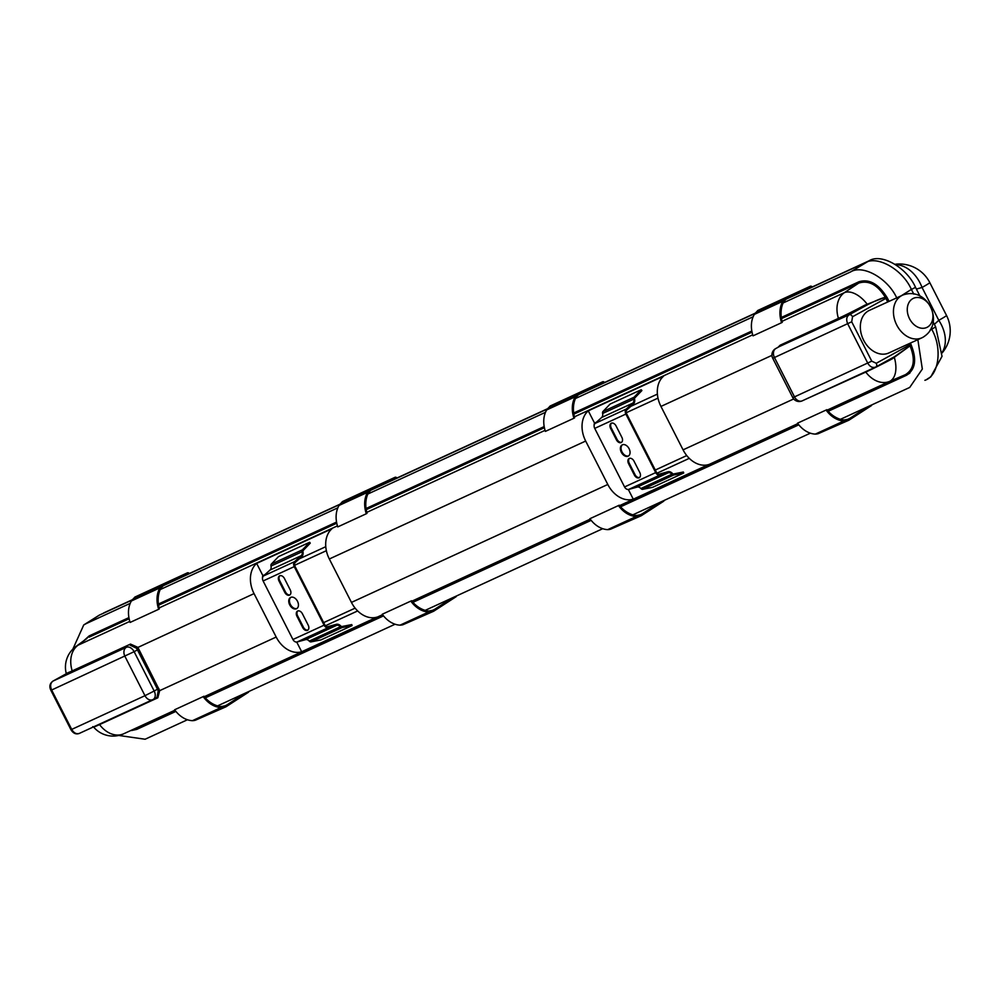 <?xml version="1.0" encoding="UTF-8"?>
<svg xmlns="http://www.w3.org/2000/svg" width="1000" height="1000" viewBox="0 0 1000 1000"><rect width="100%" height="100%" fill="white"/><g stroke="black" fill="none" stroke-linecap="round" stroke-linejoin="round"><path stroke-width="1.5" d="M656.4 472.225A3.188 2.362 65.3 0 0 659.538 474.087L667.95 471.763A5.7 4.225 -114.7 0 1 672.5 473.512A1.462 1.087 65.3 0 0 673.337 474.012L683.388 472.013L683.7 473.025L652.55 487.35L642.5 489.35A2.525 1.875 -114.7 0 1 640.863 488.512A4.638 3.438 65.3 0 0 637.15 487.088L628.75 489.412A4.25 3.15 -114.7 0 1 624.562 486.938L594.725 428.387A4.25 3.15 -114.7 0 1 595.112 423.4L601.675 417.463A4.638 3.438 65.3 0 0 602.612 413.475A2.525 1.875 -114.7 0 1 602.888 411.587L610.112 404.05L641.25 389.725L641.888 390.562L634.65 398.088A1.275 0.95 65.3 0 0 634.575 399.087A5.7 4.225 -114.7 0 1 633.413 404L626.85 409.938A3.188 2.362 65.3 0 0 626.562 413.675L656.4 472.225M639.575 477.488A4.462 3 61.1 0 1 635.05 474.675L629.263 463.3A4.462 3 61.1 0 1 629.5 458.363M621.625 442.262A4.462 3 61.1 0 1 617.1 439.438L611.312 428.075A4.462 3 61.1 0 1 611.55 423.137M628.638 455.875A6.388 4.275 61.1 0 1 622.163 452.188A6.388 4.275 61.1 0 1 622.487 444.738M683.7 473.025L673.65 475.025A2.525 1.875 -114.7 0 1 672 474.188A4.638 3.438 65.3 0 0 668.3 472.762L659.887 475.087A4.25 3.15 -114.7 0 1 655.7 472.612L625.875 414.062A4.25 3.15 -114.7 0 1 626.263 409.062L632.825 403.125A4.638 3.438 65.3 0 0 633.763 399.137A2.525 1.875 -114.7 0 1 634.025 397.262L602.888 411.587M634.025 397.262L641.25 389.725M634.362 475.05A4.462 3 -118.9 0 0 639.25 477.713A4.462 3 -118.9 0 0 639.812 472.537L634.025 461.175A4.462 3 -118.9 0 0 629.138 458.512A4.462 3 -118.9 0 0 628.575 463.688L634.362 475.05L635.05 474.675M616.413 439.825A4.462 3 -118.9 0 0 621.3 442.488A4.462 3 -118.9 0 0 621.862 437.312L616.075 425.95A4.462 3 -118.9 0 0 611.188 423.288A4.462 3 -118.9 0 0 610.625 428.45L616.413 439.825L617.1 439.438M628.112 456.188A6.388 4.275 -118.9 0 0 628.3 456.087A6.388 4.275 -118.9 0 0 628.962 448.438A6.388 4.275 -118.9 0 0 622.137 444.913A6.388 4.275 -118.9 0 0 621.4 452.425A6.388 4.275 -118.9 0 0 628.112 456.188M673.65 475.025L642.5 489.35M69.025 672.212L66.013 674.137L66.2 673.288A24.875 0.9 153 0 0 72.2 670.913L130.488 644.087L137.55 647.212L138.787 649.175L159.675 690.65L276.188 637.05A25.525 18.925 65.3 0 0 301.675 651.762L376.938 617.137A25.525 18.925 65.3 0 1 351.45 602.413L329.325 558.987L585.675 441.05L607.8 484.475A25.525 18.925 -114.7 0 0 633.288 499.2L708.562 464.575A25.525 18.925 -114.7 0 1 683.075 449.85L793.688 398.963M276.188 637.05L254.05 593.612A25.525 18.925 65.3 0 1 256.65 563.413L331.925 528.775A25.525 18.925 65.3 0 0 329.325 558.987M896.988 298.475C888.375 278.712 862.925 264.125 850.638 271.913L783.088 302.987M753.138 316.762L575.45 398.512M545.5 412.3L367.812 494.038M337.863 507.825L160.175 589.575M130.225 603.35L86.188 623.612L99.325 615.125L132.125 600.037M163.15 585.763L339.762 504.513M370.788 490.238L547.4 408.988M578.425 394.712L755.037 313.463M786.062 299.188L865.037 262.85C877.325 255.062 902.775 269.662 911.375 289.413L901.312 295.75M913.787 294.137L911.375 289.413L913.787 294.137M931.125 328.162L931.7 329.288L931.125 328.162M917.862 339.65L922.325 369.05L909.712 387.45L840.462 419.312M924.887 380.3C938.938 375.975 942.675 347.95 931.7 329.288L930.1 330.037M118.75 735.45L145.1 739.237L187.45 719.75M217.562 705.888L395.087 624.225M425.2 610.363L602.712 528.7M632.837 514.837L810.35 433.175M72.825 649.175L83.737 624.95L86.188 623.612M99.325 615.125L83.737 624.95M66.075 674.062A25.913 0.938 -27 0 0 71.9 672.013L126.35 647.325L53.05 681.05C50.412 682.987 49.962 686 51.675 690.062L71.712 729.4L144.975 695.688A7.237 5.362 65.3 0 0 152.7 699.675A7.237 5.362 65.3 0 0 152.963 699.538A7.237 4.938 -118.9 0 0 153.188 699.438L157.012 697.312L158.212 691.062L159.675 690.65L157.85 697.788L99.55 724.6A24.875 0.9 153 0 1 93.562 726.988L92.762 726.637M805.575 399.312L865.788 372.088A24.875 0.9 -27 0 0 892.188 358.862L892.175 357.975M585.675 441.05A25.525 18.925 -114.7 0 1 588.275 410.838L663.538 376.213A25.525 18.925 -114.7 0 0 660.95 406.425L683.075 449.85M777.987 347.325L780.138 345.213L838.425 318.387A24.875 0.9 -27 0 0 864.825 305.175L865.625 305.725A25.913 0.938 153 0 1 838.125 319.5L779.412 346.55M892.188 358.862L909.963 345.9L894.438 356.725L875.962 366.9M894.438 356.725L894.388 357.638A25.525 14.35 66.9 0 1 889.6 381.413L827.163 410.138M865.438 371.763A1.062 0.787 65.3 0 1 865.788 372.088A25.525 18.925 65.3 0 0 889.6 381.413L905.438 374.65C913.988 369.275 915.55 359.762 910.15 346.112L911.4 345.538L909.963 345.9L909.6 344.938L876.25 363.275L871.75 361.15L851.7 321.8L852.537 316.737A3.188 2.1 -118.8 0 0 849.175 314.775L867.862 304.55C876.95 300.025 882.763 297.688 885.312 297.525L886.45 296.575L885.312 297.525L885.888 298.4L887.212 297.725L886.45 296.575C878.162 283.663 869 278.725 858.938 281.762L781.312 317.475M780.138 345.213A1.062 0.787 -114.7 0 1 779.837 346.312L849.175 314.775C846.5 316.737 846.012 319.75 847.712 323.825L867.763 363.162C870.037 366.912 872.712 368.2 875.788 367L875.875 366.95A3.188 2.1 61.2 0 1 875.788 367M871.75 361.15L794.5 396.875A7.237 5.362 65.3 0 0 802.225 400.85L875.537 367.125M908.3 374.025L909.837 373.175M864.825 305.175L885.25 297.238C877.525 284.75 868.7 280.025 858.775 283.062L781.475 318.625M867.862 304.55L867.062 304.012A25.525 14.2 -123.7 0 0 844.375 292.65L782.013 321.337M775.875 348.5A7.237 4.75 -118.8 0 0 775.662 348.6A7.237 7.237 0 0 0 772.712 358.225L774.45 357.525A7.237 5.362 -114.7 0 1 775.875 348.5M122.938 734.112L122.938 734.112A25.525 19.6 -112.7 0 0 123.375 733.925L122.938 734.112A25.525 25.525 0 0 1 93.562 726.988M79.4 733.4C76.062 734.663 73.238 733.425 70.95 729.7L71.712 729.4C73.975 733.162 76.625 734.45 79.65 733.263L152.7 699.675A7.237 7.237 0 0 0 153.188 699.438A7.237 4.938 -118.9 0 0 154.175 691.025L157.475 689.2L137.438 649.862L136.35 648.15L130.188 645.2A1.062 0.787 -114.7 0 0 130.488 644.087M158.212 691.062L157.475 689.2L158.837 688.512M75.875 646.538A25.525 19.45 53.8 0 1 78.15 645.163L87.1 638.325L75.875 646.538A25.525 25.525 0 0 0 66.2 673.288M254.05 593.612L136.35 648.15M70.95 729.7L50.9 690.362L134.125 651.688L154.175 691.025L144.975 695.688L124.938 656.35A7.237 5.362 -114.7 0 1 126.35 647.325A7.237 4.938 61.1 0 1 134.125 651.688L138.787 649.175M596.525 422.125L594.5 423.05A6.162 4.575 65.3 0 0 594.125 425.737M657.987 398.125L626.213 412.75M657.4 394.113L630.825 406.337M588.275 410.838L594.5 423.05M689.275 458.363L657.062 473.188M628.337 489.487L633.288 499.2M686.75 455.562L655.288 470.037M639.925 477.1L638.875 477.587M256.65 563.413L262.875 575.625L264.9 574.688M299.212 558.9L325.775 546.688M262.875 575.625A6.162 4.575 65.3 0 0 262.5 578.312M294.6 565.312L326.375 550.7M307.262 630.15L308.3 629.675M323.663 622.612L355.125 608.138M325.45 625.75L357.663 610.938M296.725 642.05L301.675 651.762M324.775 624.8A3.188 2.362 65.3 0 0 327.912 626.65L336.325 624.325A5.7 4.225 -114.7 0 1 340.875 626.087A1.462 1.087 65.3 0 0 341.712 626.575L351.763 624.587L352.075 625.588L342.025 627.587A2.525 1.875 -114.7 0 1 340.387 626.763A4.638 3.438 65.3 0 0 336.675 625.325L328.275 627.65A4.25 3.15 -114.7 0 1 324.087 625.175L294.25 566.625A4.25 3.15 -114.7 0 1 294.637 561.638L301.2 555.7A4.638 3.438 65.3 0 0 302.15 551.712A2.525 1.875 -114.7 0 1 302.413 549.825L309.637 542.288L310.262 543.125L303.038 550.662A1.275 0.95 65.3 0 0 302.95 551.663A5.7 4.225 -114.7 0 1 301.8 556.562L295.238 562.5A3.188 2.362 65.3 0 0 294.95 566.25L324.775 624.8M297.887 610.925A4.462 3 -118.9 0 0 297.638 615.875L303.438 627.238A4.462 3 -118.9 0 0 307.95 630.05M279.938 575.7A4.462 3 -118.9 0 0 279.688 580.638L285.487 592.013A4.462 3 -118.9 0 0 290 594.825M290.875 597.312A6.388 4.275 -118.9 0 0 290.538 604.75A6.388 4.275 -118.9 0 0 297.013 608.438M352.075 625.588L320.938 639.925L310.887 641.912A2.525 1.875 -114.7 0 1 309.237 641.087A4.638 3.438 65.3 0 0 305.538 639.663L297.125 641.975A4.25 3.15 -114.7 0 1 292.938 639.513L263.113 580.962A4.25 3.15 -114.7 0 1 263.488 575.962L270.062 570.025A4.638 3.438 65.3 0 0 271 566.038A2.525 1.875 -114.7 0 1 271.262 564.15L278.488 556.613L309.637 542.288M271.262 564.15L302.413 549.825M308.188 625.112A4.462 3 61.1 0 1 307.625 630.275A4.462 3 61.1 0 1 302.738 627.612L296.95 616.25A4.462 3 61.1 0 1 297.512 611.087A4.462 3 61.1 0 1 302.4 613.75L308.188 625.112M290.238 589.888A4.462 3 61.1 0 1 289.675 595.05A4.462 3 61.1 0 1 284.788 592.388L279 581.025A4.462 3 61.1 0 1 279.575 575.862A4.462 3 61.1 0 1 284.45 578.513L290.238 589.888M296.488 608.75A6.388 4.275 61.1 0 1 289.775 605A6.388 4.275 61.1 0 1 290.512 597.475A6.388 4.275 61.1 0 1 297.35 601A6.388 4.275 61.1 0 1 296.675 608.65A6.388 4.275 61.1 0 1 296.488 608.75M310.887 641.912L342.025 627.587M103.675 612.938L132.4 599.712M163.425 585.45L340.037 504.188M371.062 489.913L547.675 408.663M578.7 394.387L755.312 313.137M786.338 298.863L869.137 260.763C881.425 252.975 906.912 267.6 915.512 287.35L919.987 296.125M933.15 321.962L935.65 326.863L942.025 356.337L930.75 376.912L927.125 379.1M942.2 352.325A34.038 24.438 -132.2 0 0 938.8 320.312L922.05 287.462A34.038 24.825 -106.1 0 0 895.612 264.625M923.725 336.8A23.4 17.613 65.4 0 0 924.438 336.287C944.3 322.675 928.363 288.137 905.2 294.325A23.4 17.613 65.4 0 0 902.438 295.238A23.4 17.613 65.4 0 0 900.65 296.225A23.4 17.613 65.4 0 0 896.762 325.075A23.4 17.613 65.4 0 0 921.938 337.788A23.4 17.613 65.4 0 0 923.725 336.8M902.438 295.238L869.325 310.413A23.4 17.613 65.4 0 0 863.062 339.025A23.4 17.613 65.4 0 0 888.825 352.962L921.938 337.788M912.2 299A16.025 12.062 -114.6 0 1 932.812 314.05A16.025 12.062 -114.6 0 1 915.275 325.613A16.025 12.062 -114.6 0 1 912.2 299M192.438 720.675L220.987 707.537A25.362 18.8 65.3 0 1 203.175 696.625L174.625 709.762A25.362 18.8 65.3 0 0 192.438 720.675A18.088 13.4 65.3 0 0 195.4 720.212L225.987 706.787L248.412 692.275A2.25 1.675 65.3 0 0 248.85 691.5M220.987 707.537A18.088 13.4 65.3 0 0 223.95 707.075L195.4 720.212M223.95 707.075L225.987 706.787M244.725 693.388L225.525 705.825L223.575 706.087A17.025 12.613 -114.7 0 1 220.413 706.513A28.2 20.9 -114.7 0 1 203.863 696.25M400.075 625.15L428.625 612.013A25.362 18.8 65.3 0 1 410.812 601.1L382.262 614.237A25.362 18.8 65.3 0 0 400.075 625.15A18.088 13.4 65.3 0 0 403.038 624.688L433.612 611.263L456.05 596.75A2.25 1.675 65.3 0 0 456.488 595.975M428.625 612.013A18.088 13.4 65.3 0 0 431.587 611.55L403.038 624.688M431.587 611.55L433.612 611.263M452.362 597.863L433.15 610.3L431.213 610.562A17.025 12.613 -114.7 0 1 428.05 610.988A28.2 20.9 -114.7 0 1 411.5 600.725M607.712 529.625L636.263 516.487A25.362 18.8 65.3 0 1 618.45 505.575L589.9 518.713A25.362 18.8 65.3 0 0 607.712 529.625A18.088 13.4 65.3 0 0 610.675 529.163L641.25 515.737L663.688 501.225A2.25 1.675 65.3 0 0 664.125 500.45M636.263 516.487A18.088 13.4 65.3 0 0 639.225 516.025L610.675 529.163M639.225 516.025L641.25 515.737M660 502.337L640.788 514.775L638.85 515.037A17.025 12.613 -114.7 0 1 635.688 515.462A28.2 20.9 -114.7 0 1 619.138 505.2M815.337 434.1L843.888 420.962A25.362 18.8 65.3 0 1 826.087 410.05L797.537 423.175A25.362 18.8 65.3 0 0 815.337 434.1A18.088 13.4 65.3 0 0 818.3 433.638L848.888 420.213L871.325 405.688A2.25 1.675 65.3 0 0 871.762 404.925M843.888 420.962A18.088 13.4 65.3 0 0 846.85 420.5L818.3 433.638M846.85 420.5L848.888 420.213M867.638 406.812L848.425 419.25L846.488 419.513A17.025 12.613 -114.7 0 1 843.325 419.938A28.2 20.9 -114.7 0 1 826.775 409.675M782.9 301.25L754.35 314.387A25.362 18.8 -114.7 0 0 753.037 335.838L781.587 322.713A25.362 18.8 -114.7 0 1 782.9 301.25A18.088 13.4 -114.7 0 1 784.925 298.95L786.3 297.375L810.438 286.2A2.25 1.675 -114.7 0 1 812.25 286.938M754.35 314.387A18.088 13.4 -114.7 0 1 756.375 312.087L784.925 298.95M756.375 312.087L757.75 310.5L786.3 297.375M757.75 310.5L810.438 286.2M811.413 287.325A1.188 0.887 65.3 0 0 810.825 287.2L786.8 298.312L785.512 299.837A17.025 12.613 65.3 0 0 783.388 302.312A28.2 20.9 65.3 0 0 782.275 322.337M575.262 396.775L546.712 409.913A25.362 18.8 -114.7 0 0 545.4 431.375L573.95 418.237A25.362 18.8 -114.7 0 1 575.262 396.775A18.088 13.4 -114.7 0 1 577.288 394.487L578.663 392.9L602.8 381.725A2.25 1.675 -114.7 0 1 604.612 382.475M546.712 409.913A18.088 13.4 -114.7 0 1 548.737 407.612L577.288 394.487M548.737 407.612L550.112 406.037L578.663 392.9M550.112 406.037L602.8 381.725M603.787 382.85A1.188 0.887 65.3 0 0 603.188 382.725L579.175 393.837L577.875 395.363A17.025 12.613 65.3 0 0 575.75 397.837A28.2 20.9 65.3 0 0 574.637 417.863M367.625 492.3L339.075 505.438A25.362 18.8 -114.7 0 0 337.762 526.9L366.312 513.763A25.362 18.8 -114.7 0 1 367.625 492.3A18.088 13.4 -114.7 0 1 369.65 490.012L371.025 488.425L395.163 477.25A2.25 1.675 -114.7 0 1 396.975 478M339.075 505.438A18.088 13.4 -114.7 0 1 341.1 503.137L369.65 490.012M341.1 503.137L342.475 501.562L371.025 488.425M342.475 501.562L395.163 477.25M396.15 478.375A1.188 0.887 65.3 0 0 395.55 478.25L371.538 489.363L370.238 490.887A17.025 12.613 65.3 0 0 368.113 493.375A28.2 20.9 65.3 0 0 367 513.387M159.987 587.825L131.438 600.962A25.362 18.8 -114.7 0 0 130.125 622.425L158.675 609.288A25.362 18.8 -114.7 0 1 159.987 587.825A18.088 13.4 -114.7 0 1 162.013 585.538L163.4 583.95L187.525 572.788A2.25 1.675 -114.7 0 1 189.338 573.525M131.438 600.962A18.088 13.4 -114.7 0 1 133.463 598.675L162.013 585.538M133.463 598.675L134.85 597.087L163.4 583.95M134.85 597.087L187.525 572.788M188.512 573.9A1.188 0.887 65.3 0 0 187.913 573.775L163.9 584.888L162.6 586.413A17.025 12.613 65.3 0 0 160.487 588.9A28.2 20.9 65.3 0 0 159.362 608.913M633.763 399.137L602.612 413.475M632.825 403.125L601.675 417.463M626.263 409.062L595.112 423.4M625.875 414.062L594.725 428.387M655.7 472.612L624.562 486.938M659.887 475.087L628.75 489.412M668.3 472.762L637.15 487.088M672 474.188L640.863 488.512M611.312 428.075L610.625 428.45M629.263 463.3L628.575 463.688M351.45 602.413L607.8 484.475M850.638 271.913L869.137 260.763M908.975 343.725L909.6 344.938L910.925 344.263L911.4 345.538C916.925 359.725 915.3 369.613 906.562 375.238L828.175 411.3M798.787 424.825L620.538 506.825M591.163 520.35L412.912 602.35M383.525 615.875L205.275 697.875M175.888 711.4L136.8 729.375L131.5 730.537M128.912 617.612L89.175 635.9L83.713 640.8M751.825 331.037L573.675 413M544.188 426.562L366.037 508.525M336.55 522.087L158.4 604.05M910.925 344.263L910.337 343.1M889.062 301.363L887.212 297.725M797.85 423.625L619.525 505.662M590.225 519.15L411.887 601.188M382.587 614.675L204.25 696.712M174.95 710.2L123.375 733.925A25.525 18.925 65.3 0 1 99.55 724.6A1.062 0.787 65.3 0 0 99.213 724.287M906.562 375.238A1.062 0.787 65.3 0 0 905.438 374.65L827.475 410.513M798.15 424.012L619.837 506.037M590.513 519.538L412.212 601.562M382.875 615.062L204.575 697.1M175.238 710.588L135.688 728.787A1.062 0.787 65.3 0 1 136.8 729.375M660.95 406.425L771.938 355.363M752.038 332.163L573.837 414.15M544.4 427.688L366.2 509.675M336.763 523.212L158.562 605.2M129.137 618.737L89.025 637.2A1.062 0.787 -114.7 0 0 89.175 635.9M752.712 334.825L574.375 416.863M545.075 430.35L366.75 512.388M337.438 525.875L159.113 607.925M129.812 621.4L78.15 645.163A25.525 18.925 -114.7 0 0 72.2 670.913A1.062 0.787 -114.7 0 1 71.9 672.013M838.125 319.5A1.062 0.787 -114.7 0 0 838.425 318.387A25.525 18.925 -114.7 0 1 844.375 292.65L858.775 283.062A1.062 0.787 -114.7 0 0 858.938 281.762M851.7 321.8L774.45 357.525L794.5 396.875L792.75 397.562A7.237 7.237 0 0 0 802.225 400.85A7.237 5.362 65.3 0 0 802.475 400.725M876.25 363.275A3.188 2.1 61.2 0 1 875.875 366.95L892.875 357.6M852.537 316.737L885.888 298.4L887.712 301.988M156.8 697.425L153.387 699.3M157.85 697.788A1.062 0.787 65.3 0 0 156.888 697.375M53.05 681.05L66.2 673.775L52.95 681.1A3.188 2.175 61.1 0 1 53.05 681.05M271 566.038L302.15 551.712M270.062 570.025L301.2 555.7M263.488 575.962L294.637 561.638M263.113 580.962L294.25 566.625M292.938 639.513L324.087 625.175M297.125 641.975L328.275 627.65M305.538 639.663L336.675 625.325M309.237 641.087L340.387 626.763M285.487 592.013L284.788 592.388M279.688 580.638L279 581.025M303.438 627.238L302.738 627.612M297.638 615.875L296.95 616.25M934.362 324.338L938.8 320.312A34.038 1.238 -27 0 0 946.513 315.438L929.775 282.587A34.038 1.238 -27 0 1 922.05 287.462L916.4 289.088M915.512 287.35L911.4 289.45M931.675 329.263L935.65 326.863M226.85 704.963L224.75 705.925M434.487 609.438L432.388 610.4M642.125 513.913L640.025 514.875M849.75 418.387L847.663 419.35M792.75 397.562L772.712 358.225M779.625 346.425L775.662 348.6M50.9 690.362C49.062 686.562 49.737 683.475 52.95 681.1M942.2 352.85A34.038 34.038 0 0 0 946.513 315.438M929.775 282.587A34.038 34.038 0 0 0 895.062 264.275"/></g></svg>
